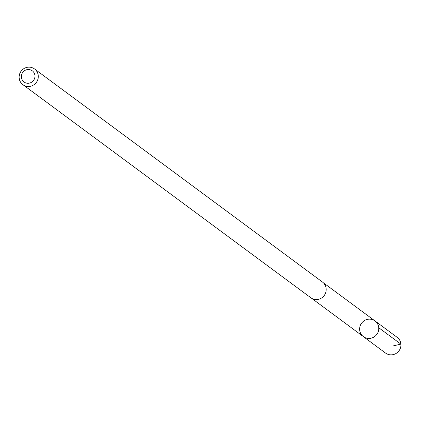 <?xml version="1.0" encoding="UTF-8"?>
<svg xmlns="http://www.w3.org/2000/svg" width="422" height="422" viewBox="0 0 422 422"><rect width="100%" height="100%" fill="white"/><g stroke="black" fill="none" stroke-linecap="round" stroke-linejoin="round"><path stroke-width="0.63" d="M362.076 322.566A9.764 9.463 126.5 0 1 375.005 320.947A9.764 9.463 126.5 0 1 376.804 334.43A9.764 9.463 126.5 0 1 363.389 336.645A9.764 9.463 126.5 0 1 362.076 322.566M385.529 353.05A9.78 9.474 -53.5 0 0 398.479 351.436A9.78 9.474 -53.5 0 0 397.16 337.331L375.005 320.947A9.764 9.463 126.5 0 1 376.804 334.43A9.764 9.463 126.5 0 1 363.389 336.645L385.529 353.05M22.899 84.669L310.787 297.732A9.78 9.474 -53.5 0 0 323.732 296.117A9.78 9.474 -53.5 0 0 322.419 282.012L34.535 68.95A9.78 9.474 -53.5 0 0 21.1 71.176A9.78 9.474 -53.5 0 0 22.899 84.669A9.78 9.474 -53.5 0 0 35.849 83.055A9.78 9.474 -53.5 0 0 34.535 68.95M33.227 80.834A6.958 6.741 -53.5 0 0 29.561 69.625A6.958 6.741 -53.5 0 0 21.675 78.729A6.958 6.741 -53.5 0 0 33.227 80.834M392.513 346.056L400.9 344.12L378.74 327.73M311.563 298.248L363.389 336.645M323.141 282.608L375.005 320.947"/></g></svg>
